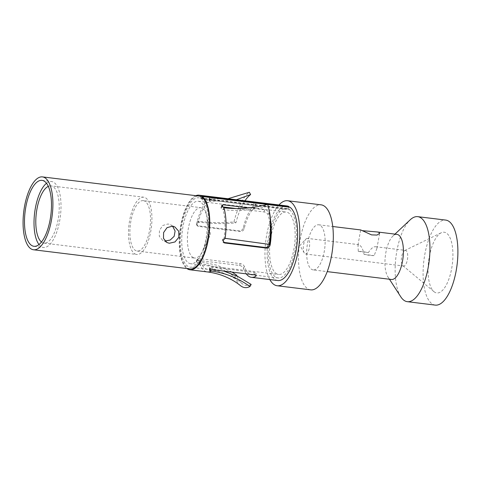 <?xml version="1.0" encoding="UTF-8"?>
<svg xmlns="http://www.w3.org/2000/svg" width="482" height="482" viewBox="0 0 482 482"><rect width="100%" height="100%" fill="white"/><g stroke="black" fill="none" stroke-linecap="round" stroke-linejoin="round"><path stroke-width="0.36" stroke-dasharray="2.41 1.81" d="M400.777 296.804A42.832 16.737 97 0 1 395.933 257.141A42.832 16.737 97 0 1 410.2 219.816M435.288 305.106A42.832 16.737 -83 0 1 432.975 304.383A42.832 16.737 97 0 1 424.299 257.527A42.832 16.737 97 0 1 445.693 220.081M396.933 234.366A22.726 8.881 97 0 0 392.932 236.041A22.726 8.881 97 0 0 385.359 255.846A22.726 8.881 97 0 0 387.932 276.891A22.726 8.881 97 0 0 390.185 279.096A22.726 8.881 -83 0 0 391.414 279.482M313.149 269.902A22.726 8.881 -83 0 1 311.92 269.522A22.726 8.881 97 0 1 307.311 244.657A22.726 8.881 97 0 1 318.668 224.787A22.726 8.881 97 0 1 319.897 225.172A22.726 8.881 -83 0 1 324.5 250.038A22.726 8.881 -83 0 1 313.149 269.902L327.224 271.625M360.717 229.938L362.181 230.655M376.394 246.905C373.93 246.079 371.267 247.989 368.393 252.64A9.616 1.265 10.2 0 0 358.289 251.405L357.975 245.073L358.819 244.754C361.199 245.742 362.946 248.947 364.055 254.369A9.616 1.265 10.2 0 0 374.159 255.605L376.9 248.483L376.394 246.905L375.906 246.766L405.483 250.381A7.869 3.073 97 0 1 405.91 250.52A7.869 3.073 -83 0 1 407.501 259.123A7.869 3.073 -83 0 1 403.573 265.998A7.869 3.073 -83 0 1 403.145 265.865A7.869 3.073 97 0 1 402.856 265.672A7.869 3.073 97 0 1 401.476 257.816A7.869 3.073 97 0 1 404.705 250.532A7.869 3.073 97 0 1 405.483 250.381M310.703 289.857A42.832 16.737 -83 0 1 308.39 289.134A42.832 16.737 97 0 1 299.714 242.277A42.832 16.737 97 0 1 321.108 204.832M269.836 279.572A42.832 16.737 97 0 1 265.757 241.211A42.832 16.737 97 0 1 278.964 204.958M276.843 273.945A31.469 12.297 97 0 1 270.468 239.518A31.469 12.297 97 0 1 286.188 212.008A31.469 12.297 97 0 1 287.887 212.538A31.469 12.297 -83 0 1 294.267 246.965A31.469 12.297 -83 0 1 278.542 274.475A31.469 12.297 -83 0 1 276.843 273.945M289.549 209.797A34.963 13.659 97 0 1 295.358 248.808A34.963 13.659 97 0 1 278.12 277.945A34.963 13.659 97 0 1 268.805 241.584A34.963 13.659 97 0 1 286.615 208.537A34.963 13.659 97 0 1 288.501 209.128L200.657 198.379A34.963 13.659 97 0 0 198.765 197.789A34.963 13.659 97 0 0 180.955 230.83A34.963 13.659 97 0 0 190.27 267.197A34.963 13.659 97 0 0 207.513 238.06A34.963 13.659 97 0 0 201.699 199.042L289.549 209.797L290.086 207.284M288.863 207.133L288.501 209.128M277.801 280.548A37.584 14.683 97 0 1 267.787 241.458A37.584 14.683 97 0 1 286.929 205.935M190.691 263.726A31.469 12.297 -83 0 1 188.992 263.19A31.469 12.297 97 0 1 182.618 228.769A31.469 12.297 97 0 1 198.337 201.259A31.469 12.297 97 0 1 200.042 201.789A31.469 12.297 -83 0 1 206.417 236.21A31.469 12.297 -83 0 1 190.691 263.726L278.542 274.475M202.054 197.373L201.699 199.042M200.964 196.674L200.657 198.379M253.255 274.698A34.963 13.659 -83 0 0 255.822 273.74C256.496 273.155 255.906 272.692 254.05 272.348L212.201 267.227L209.893 267.576A34.963 13.659 97 0 1 209.537 267.817L210.423 268.426L223.925 271.107M209.55 270.33L209.387 268.01L209.381 270.553M255.815 275.324L256.123 273.336L256.153 275.812M232.083 272.107L217.34 265.329L199.506 261.467L197.506 260.141A34.963 13.659 97 0 1 197.313 259.551L198.548 258.521L240.398 263.642C242.368 264.058 243.681 264.986 244.344 266.419A34.963 13.659 -83 0 0 250.327 274.336M240.548 285.699A48.586 18.985 97 0 1 234.788 276.837C225.094 269.751 213.369 265.341 199.608 263.606L198.65 263.485L196.614 262.075A37.584 14.683 97 0 1 196.409 261.443L197.343 258.973L196.445 260.786L197.62 260.322L239.47 265.443C241.44 265.871 242.771 266.859 243.47 268.402A37.584 14.683 -83 0 0 246.242 273.836M222.365 206.85L220.967 207.712A34.963 13.659 97 0 1 221.172 208.284L223.154 209.658C237.728 211.369 252.713 210.2 268.094 206.163A46.911 18.328 97 0 1 268.944 209.357M221.828 205.163L220.967 207.712L221.841 205.718M269.197 244.374A34.963 13.659 -83 0 0 268.004 214.574C267.335 213.158 265.992 212.279 263.991 211.947L236.144 208.537M269.601 244.302L224.275 238.084L222.407 239.614A34.963 13.659 97 0 1 222.262 240.47L222.961 242.163L223.515 242.362M236.373 199.747L210.236 201.404L209.278 201.108L209.321 200.723A34.963 13.659 97 0 1 209.676 200.512L211.984 200.349L253.833 205.471C255.689 205.706 256.279 206.109 255.611 206.664A34.963 13.659 -83 0 0 244.223 228.54C243.573 230.523 242.259 231.505 240.295 231.481L198.445 226.359L197.819 226.124L197.204 224.485A34.963 13.659 97 0 1 197.391 223.654L198.114 222.564L199.403 222.208C213.845 223.883 226.016 224.076 235.909 222.792A47.465 18.545 97 0 1 244.964 200.801M228.016 198.723L210.14 198.915L209.242 198.614L209.321 198.204A37.584 14.683 97 0 1 209.7 197.975L212.062 197.783L253.912 202.904C255.761 203.145 256.316 203.567 255.581 204.163L255.924 203.711L255.611 206.664L255.581 204.163A37.584 14.683 -83 0 0 243.338 227.679C242.651 229.812 241.325 230.878 239.355 230.866L197.506 225.745L196.909 225.522L196.288 223.744A37.584 14.683 97 0 1 196.487 222.853L197.234 221.678L198.5 221.28C212.52 222.907 224.335 223.1 233.945 221.847A49.718 19.425 97 0 1 249.345 192.264M209.278 201.108L209.242 198.614A37.584 14.683 -83 0 0 197.234 221.678L198.114 222.564A34.963 13.659 -83 0 1 209.278 201.108L209.242 198.614M267.323 204.501L267.739 204.549M195.849 195.668A37.584 14.683 -83 0 0 179.937 230.703A37.584 14.683 -83 0 0 186.932 268.546M196.409 261.443L196.445 260.786M270.486 219.527A37.584 14.683 -83 0 0 268.902 212.664C268.197 211.14 266.835 210.212 264.829 209.869L248.748 207.905M233.945 221.847L235.909 222.792M234.788 276.837L236.704 275.21M251.158 284.428A46.296 18.087 97 0 1 242.193 283.657A46.296 18.087 97 0 1 237.054 276.084M267.697 204.398L268.094 206.163M190.059 268.932A36.71 14.346 97 0 1 188.07 268.305A36.71 14.346 97 0 1 180.636 228.149A36.71 14.346 97 0 1 198.976 196.053M172.61 226.221L170.58 224.751L168.055 223.961L162.771 225.474L159.446 230.426L159.295 236.234L162.585 240.295L164.958 241.018M193.264 257.611A25.347 9.905 -83 0 0 194.632 258.039A25.347 9.905 -83 0 0 203.308 249.881A25.347 9.905 -83 0 0 207.242 217.737A25.347 9.905 -83 0 0 202.163 208.152A25.347 9.905 97 0 0 200.789 207.718A25.347 9.905 97 0 0 188.125 229.884A25.347 9.905 97 0 0 193.264 257.611M143.293 200.633A25.395 9.923 97 0 0 130.604 222.841A25.395 9.923 97 0 0 135.749 250.622A25.395 9.923 -83 0 0 137.123 251.056A25.395 9.923 -83 0 0 149.812 228.848A25.395 9.923 -83 0 0 144.666 201.066A25.395 9.923 97 0 0 143.293 200.633L200.795 207.67M135.147 253.984A28.842 11.273 -83 0 0 136.707 254.472A28.842 11.273 -83 0 0 151.119 229.257A28.842 11.273 -83 0 0 145.275 197.698A28.842 11.273 97 0 0 143.714 197.21A28.842 11.273 97 0 0 129.303 222.431A28.842 11.273 97 0 0 135.147 253.984M41.482 242.012A28.842 11.273 97 0 0 42.446 242.645A28.842 11.273 -83 0 0 44.007 243.127A28.842 11.273 -83 0 0 58.418 217.912A28.842 11.273 -83 0 0 52.574 186.359A28.842 11.273 97 0 0 51.014 185.871L143.714 197.21M48.296 186.347A28.842 11.273 97 0 1 51.014 185.871M39 244.549A33.216 12.978 97 0 0 41.681 246.905A33.216 12.978 -83 0 0 43.476 247.465A33.216 12.978 -83 0 0 60.075 218.43A33.216 12.978 -83 0 0 53.345 182.094A33.216 12.978 97 0 0 51.544 181.533A33.216 12.978 97 0 0 46.495 183.287M364.055 254.369L374.159 255.605M304.202 252.923A7.869 3.073 97 0 1 303.419 245.82A7.869 3.073 97 0 1 305.889 239.114L299.937 245.392L304.202 252.923A7.869 3.073 97 0 0 305.088 253.869A7.869 3.073 -83 0 0 305.516 254.002A7.869 3.073 -83 0 0 309.444 247.121A7.869 3.073 -83 0 0 307.853 238.518A7.869 3.073 97 0 0 307.426 238.385L358.457 244.627M358.289 251.405L368.393 252.64M305.889 239.114A7.869 3.073 97 0 1 307.426 238.385M435.126 292.441A30.595 11.954 97 0 1 433.981 291.676A30.595 11.954 97 0 1 428.631 261.142A30.595 11.954 97 0 1 441.187 232.8A30.595 11.954 97 0 1 445.862 232.746A30.595 11.954 -83 0 1 451.706 268.36A30.595 11.954 -83 0 1 435.126 292.441M200.464 261.581A34.963 13.659 -83 0 0 207.676 269.324A34.963 13.659 -83 0 0 207.682 269.324A34.963 13.659 -83 0 0 211.381 268.546M225.106 238.343L224.112 238.072A34.963 13.659 -83 0 0 222.985 209.634L223.901 207.772M210.14 198.915L210.236 201.404M209.7 197.975L209.676 200.512M199.608 263.606A37.584 14.683 -83 0 0 207.356 271.926M198.5 221.28L199.403 222.208M196.487 222.853L197.391 223.654M196.288 223.744L197.204 224.485M197.506 225.745L198.445 226.359M239.355 230.866L240.295 231.481M243.338 227.679L244.223 228.54M253.912 202.904L253.833 205.471M212.062 197.783L211.984 200.349M210.399 269.854L210.423 268.426M209.935 270.071L209.893 267.576M212.291 269.685L212.201 267.227M254.141 274.806L254.05 272.348M243.47 268.402L244.344 266.419M239.47 265.443L240.398 263.642M197.62 260.322L198.548 258.521M196.614 262.075L197.506 260.141M198.65 263.485L199.506 261.467M224.064 207.796L223.154 209.658M222.057 206.332L221.172 208.284M264.829 209.869L263.991 211.947M268.902 212.664L268.004 214.574M223.232 240.934L222.262 240.47M223.389 240.012L222.407 239.614M225.269 238.355L224.275 238.084M387.932 276.891L389.45 279.241M392.932 236.041L394.969 234.125M318.668 224.787L332.749 226.51M357.975 245.073L360.699 229.938M376.9 248.483L379.623 233.342M198.337 201.259L286.188 212.008M286.615 208.537L198.765 197.789M278.12 277.945L251.761 274.722M242.193 283.657C237.704 280.012 232.487 276.909 226.534 274.348C220.563 271.818 214.279 270.143 207.676 269.317L190.27 267.197M209.176 200.934L209.146 198.439M196.921 225.528L197.819 226.124M223.937 242.765L222.961 242.163M174.888 226.968L170.58 224.751M166.893 242.512L162.579 240.295M137.123 251.056L194.626 258.093M44.007 243.127L136.707 254.472M33.951 246.302L43.476 247.465M42.018 180.364L51.544 181.533M203.308 249.881L210.489 234.445L207.242 217.737M305.516 254.002L403.573 265.998M402.856 265.672L433.981 291.676M404.705 250.532L441.187 232.8"/><path stroke-width="0.72" d="M394.969 234.125L410.2 219.816A42.832 16.737 97 0 1 417.743 216.659A42.832 16.737 97 0 1 420.063 217.388A42.832 16.737 -83 0 1 428.739 264.238A42.832 16.737 -83 0 1 407.338 301.684A42.832 16.737 -83 0 1 405.025 300.961A42.832 16.737 97 0 1 400.777 296.804L389.45 279.241M417.743 216.659L445.693 220.081A42.832 16.737 97 0 1 448.013 220.804A42.832 16.737 -83 0 1 456.689 267.661A42.832 16.737 -83 0 1 435.288 305.106L407.338 301.684M327.224 271.625L391.414 279.482A22.726 8.881 -83 0 0 402.765 259.611A22.726 8.881 -83 0 0 398.162 234.752A22.726 8.881 97 0 0 396.933 234.366L377.255 231.956L378.997 232.408L379.617 233.342L377.075 235.065L371.544 234.885L360.717 229.938L332.749 226.51M362.181 230.655L377.255 231.963M321.108 204.832A42.832 16.737 97 0 1 323.428 205.561A42.832 16.737 -83 0 1 332.104 252.411A42.832 16.737 -83 0 1 310.703 289.857L277.162 285.754A42.832 16.737 -83 0 0 298.563 248.308A42.832 16.737 -83 0 0 289.887 201.452A42.832 16.737 97 0 0 287.567 200.729L321.108 204.832M277.162 285.754A42.832 16.737 -83 0 1 274.848 285.031A42.832 16.737 97 0 1 269.836 279.572M278.964 204.958A42.832 16.737 97 0 1 287.567 200.729M288.965 206.573L201.115 195.819A37.584 14.683 -83 0 0 199.084 195.186L286.929 205.935A37.584 14.683 97 0 1 288.965 206.573L288.863 207.133M267.739 204.549L290.086 207.284A37.584 14.683 97 0 1 296.334 249.224A37.584 14.683 97 0 1 277.801 280.548L251.447 277.325A37.584 14.683 -83 0 0 255.809 276.27L256.153 275.812M186.932 268.546A37.584 14.683 -83 0 0 189.95 269.8A37.584 14.683 -83 0 0 208.483 238.476A37.584 14.683 -83 0 0 202.235 196.536L202.054 197.373A36.71 14.346 -83 0 0 200.964 196.674L201.115 195.819M250.327 274.336A34.963 13.659 -83 0 0 251.761 274.722A34.963 13.659 -83 0 0 253.255 274.698M236.144 208.537L222.365 206.85M223.515 242.362L265.395 247.489C267.389 247.531 268.649 246.525 269.185 244.458A34.963 13.659 -83 0 0 269.197 244.374M244.964 200.801A47.465 18.545 97 0 1 250.61 194.553L236.373 199.747M202.235 196.536L267.323 204.501M199.084 195.186A37.584 14.683 -83 0 0 195.849 195.668M255.815 275.324L255.809 276.27C256.545 275.644 255.99 275.156 254.141 274.806L212.291 269.685L209.935 270.071A37.584 14.683 97 0 1 209.55 270.33L211.345 271.089C225.124 272.836 238 277.981 249.959 286.513A48.586 18.985 97 0 1 240.548 285.699C236.168 282.145 231.047 279.114 225.178 276.62C219.533 274.264 213.592 272.698 207.356 271.92M246.242 273.836A37.584 14.683 -83 0 0 251.447 277.325M248.748 207.905L222.979 204.748L221.841 205.718A37.584 14.683 97 0 1 222.057 206.332L224.064 207.796C238.216 209.453 252.761 208.32 267.697 204.398A49.182 19.22 97 0 1 268.685 208.182A49.182 19.22 97 0 1 269.275 244.386L225.269 238.355L223.389 240.012A37.584 14.683 97 0 1 223.232 240.934L224.492 242.958L266.335 248.079C268.335 248.103 269.613 247.013 270.173 244.796A37.584 14.683 -83 0 0 270.486 219.527M221.828 205.163L221.841 205.718M223.937 242.759L223.546 242.368M250.61 194.553L249.345 192.264L228.016 198.723M223.925 271.107L237.975 276.529L251.158 284.428L249.959 286.513M237.054 276.084A46.296 18.087 97 0 1 236.704 275.21L232.083 272.107M269.275 244.386L269.601 244.302A46.911 18.328 97 0 0 269.04 209.772A46.911 18.328 97 0 0 268.944 209.357M202.054 197.373A36.71 14.346 97 0 1 208.158 238.337A36.71 14.346 97 0 1 190.059 268.932L33.529 249.772A36.71 14.346 -83 0 0 51.869 217.677A36.71 14.346 -83 0 0 44.428 177.515A36.71 14.346 97 0 0 42.446 176.894L198.976 196.053A36.71 14.346 97 0 1 200.964 196.674M33.529 249.772A36.71 14.346 -83 0 1 31.541 249.152A36.71 14.346 97 0 1 24.106 208.989A36.71 14.346 97 0 1 42.446 176.894M169.315 243.247L166.893 242.506L163.494 238.409L163.597 232.565L167.019 227.661L172.381 226.191L174.888 226.968L178.774 231.324L178.858 237.258L175.002 241.94L169.315 243.247M164.958 241.018L170.182 240.066L174.177 236.282L175.099 231.017L172.61 226.221M41.482 242.012A28.842 11.273 97 0 1 36.325 213.128A28.842 11.273 97 0 1 48.296 186.347M39 244.549A33.216 12.978 97 0 1 34.632 212.923A33.216 12.978 97 0 1 46.495 183.287M32.155 245.742A33.216 12.978 -83 0 0 33.951 246.302A33.216 12.978 -83 0 0 50.544 217.262A33.216 12.978 -83 0 0 43.814 180.925A33.216 12.978 97 0 0 42.018 180.364A33.216 12.978 97 0 0 25.426 209.405A33.216 12.978 97 0 0 32.155 245.742M189.95 269.8L207.362 271.926A37.584 14.683 -83 0 0 207.362 271.926A37.584 14.683 -83 0 0 211.345 271.089M225.106 238.343A37.584 14.683 -83 0 0 223.901 207.772M210.387 270.974L210.399 269.854M222.979 204.748L222.214 206.645M270.173 244.796L269.185 244.458M266.335 248.079L265.395 247.489M268.679 208.188L269.034 209.772"/></g></svg>
